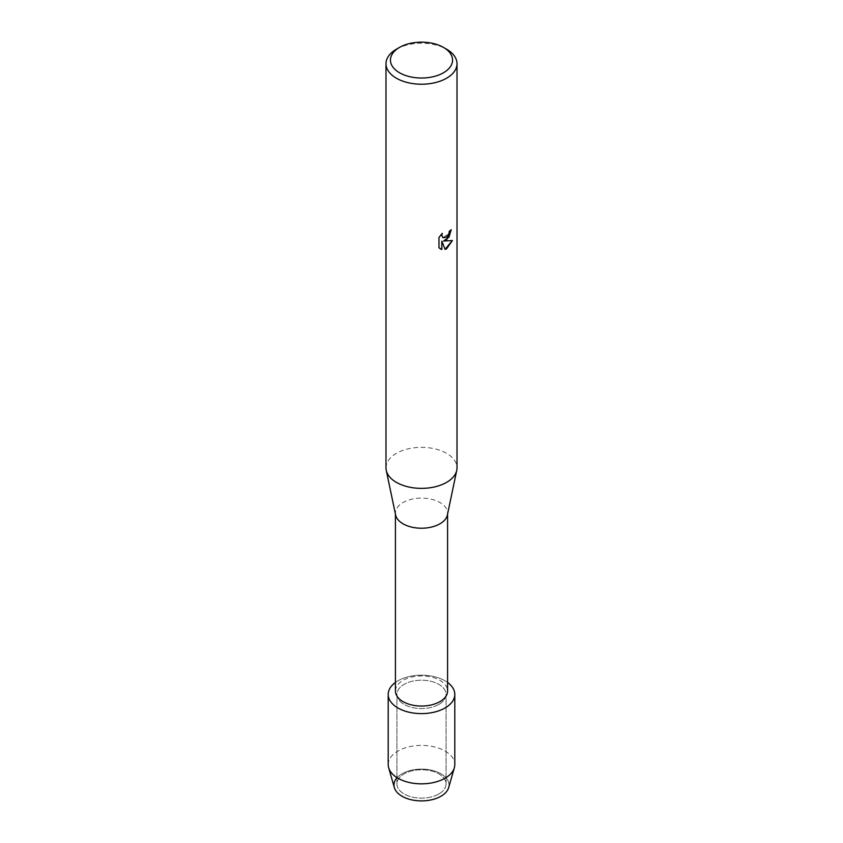 <?xml version="1.0" encoding="UTF-8"?>
<svg xmlns="http://www.w3.org/2000/svg" width="843" height="843" viewBox="0 0 843 843"><rect width="100%" height="100%" fill="white"/><g stroke="black" fill="none" stroke-linecap="round" stroke-linejoin="round"><path stroke-width="0.63" stroke-dasharray="4.21 3.16" d="M438.866 793.958A24.563 14.183 180 0 1 412.101 797.035A24.563 14.183 180 0 1 396.937 783.927A24.563 14.183 180 0 1 404.134 773.906A24.563 14.183 180 0 1 430.899 770.829A24.563 14.183 180 0 1 446.063 783.927A24.563 14.183 180 0 1 438.866 793.958A24.563 14.183 180 0 1 412.101 797.035A24.563 14.183 180 0 1 396.937 783.927A24.563 14.183 180 0 1 404.134 773.906A24.563 14.183 180 0 1 430.899 770.829A24.563 14.183 180 0 1 446.063 783.927A24.563 14.183 180 0 1 438.866 793.958M396.937 777.836A27.524 15.891 180 0 1 402.037 773.769A27.524 15.891 180 0 1 440.963 773.769A27.524 15.891 180 0 1 440.963 796.245M438.866 704.421A24.563 14.183 180 0 1 412.101 707.498A24.563 14.183 180 0 1 396.937 694.39A24.563 14.183 180 0 1 404.134 684.368A24.563 14.183 180 0 1 430.899 681.292A24.563 14.183 180 0 1 446.063 694.39A24.563 14.183 180 0 1 438.866 704.421A24.563 14.183 180 0 1 412.101 707.498A24.563 14.183 180 0 1 396.937 694.39A24.563 14.183 180 0 1 404.134 684.368A24.563 14.183 180 0 1 430.899 681.292A24.563 14.183 180 0 1 446.063 694.39A24.563 14.183 180 0 1 438.866 704.421M395.42 690.997A26.08 15.058 180 0 1 403.059 680.343A26.08 15.058 180 0 1 431.479 677.087A26.08 15.058 180 0 1 447.58 690.997M395.42 682.451A33.298 19.22 180 0 1 397.959 680.807A33.298 19.22 180 0 1 447.58 682.451A33.298 19.22 180 0 0 397.959 680.807A33.298 19.22 180 0 0 395.42 682.451M395.609 514.978A26.08 15.058 180 0 1 395.42 513.166A26.08 15.058 180 0 1 403.059 502.523A26.08 15.058 180 0 1 431.479 499.256A26.08 15.058 180 0 1 447.58 513.166A26.08 15.058 180 0 1 447.391 514.978M385.989 467.854A35.511 20.506 180 0 1 396.389 453.355A35.511 20.506 180 0 1 435.093 448.919A35.511 20.506 180 0 1 457.011 467.854M451.184 229.781L451.184 229.665A35.406 20.443 180 0 1 449.193 231.256L448.855 233.385L443.007 237.768M442.111 233.479L438.897 237.473L438.982 247.81M452.312 240.561L443.492 241.003M438.897 247.768L440.288 248.854M441.764 241.098L445.083 249.328M396.389 49.221A35.511 20.506 180 0 1 446.611 49.221M394.345 787.604A27.524 15.891 180 0 1 402.037 773.769A27.524 15.891 180 0 1 434.082 770.881A27.524 15.891 180 0 1 448.655 787.604M388.201 764.622A33.298 19.22 180 0 1 397.959 751.029A33.298 19.22 180 0 1 434.24 746.866A33.298 19.22 180 0 1 454.798 764.622M396.937 783.927L396.937 694.39L396.937 783.927M395.42 514.072L395.42 513.166M447.58 514.072L447.58 513.166M446.063 783.927L446.063 694.39L446.063 783.927"/><path stroke-width="1.26" d="M454.798 694.39A33.298 19.22 180 0 1 445.041 707.983A33.298 19.22 180 0 0 447.58 682.451A33.298 19.22 180 0 1 454.798 694.39L454.798 764.622A33.298 19.22 180 0 1 454.345 767.762L448.655 787.604A27.524 15.891 180 0 1 440.963 796.245A27.524 15.891 180 0 1 405.357 797.878A27.524 15.891 180 0 1 396.937 777.836M447.58 514.072L447.58 690.997A26.08 15.058 180 0 1 439.941 701.639A26.08 15.058 180 0 1 411.521 704.906A26.08 15.058 180 0 1 395.42 690.997L395.42 514.072M445.041 707.983A33.298 19.22 180 0 1 399.34 708.742A33.298 19.22 180 0 1 395.42 682.451A33.298 19.22 180 0 0 388.201 694.39A33.298 19.22 180 0 0 408.76 712.156A33.298 19.22 180 0 0 445.041 707.983M443.471 47.408L446.611 49.221A35.511 20.506 180 0 1 457.011 63.72L457.011 467.854A35.511 20.506 180 0 1 456.758 470.32L447.391 514.978A26.08 15.058 180 0 1 439.941 523.809A26.08 15.058 180 0 1 412.986 527.402A26.08 15.058 180 0 1 395.609 514.978L386.242 470.32A35.511 20.506 180 0 1 385.989 467.854L385.989 63.72A35.511 20.506 180 0 1 396.389 49.221L399.529 47.408A31.075 17.945 180 0 1 443.471 47.408A31.075 17.945 180 0 1 443.471 72.772A31.075 17.945 180 0 1 399.529 72.772A31.075 17.945 180 0 1 399.529 47.408L396.389 49.221M456.758 470.32A35.511 20.506 180 0 1 446.611 482.354A35.511 20.506 180 0 1 409.909 487.243A35.511 20.506 180 0 1 386.242 470.32M445.115 249.402L441.837 241.151L441.837 249.496L438.982 247.81L438.982 237.515L442.269 233.311L441.827 235.366L443.049 237.8L446.611 237.115L448.94 233.437L449.277 231.298A35.511 20.506 0 0 0 451.268 229.707L446.611 239.876L443.566 241.045L452.417 240.529L446.611 248.759L445.115 249.391M457.011 63.72A35.511 20.506 180 0 1 446.611 78.209A35.511 20.506 180 0 1 407.907 82.656A35.511 20.506 180 0 1 385.989 63.72M451.184 229.781L449.003 237.104L443.566 241.045M443.007 237.768L441.743 235.313L442.111 233.479M440.288 248.854L441.764 249.444L441.837 241.151M445.083 249.328L452.312 240.561M454.345 767.762A33.298 19.22 180 0 1 445.041 778.215A33.298 19.22 180 0 1 411.321 782.926A33.298 19.22 180 0 1 388.655 767.762A33.298 19.22 180 0 1 388.201 764.622L388.201 694.39M440.963 796.245A27.524 15.891 180 0 1 413.091 800.144A27.524 15.891 180 0 1 394.345 787.604L388.655 767.762"/></g></svg>
